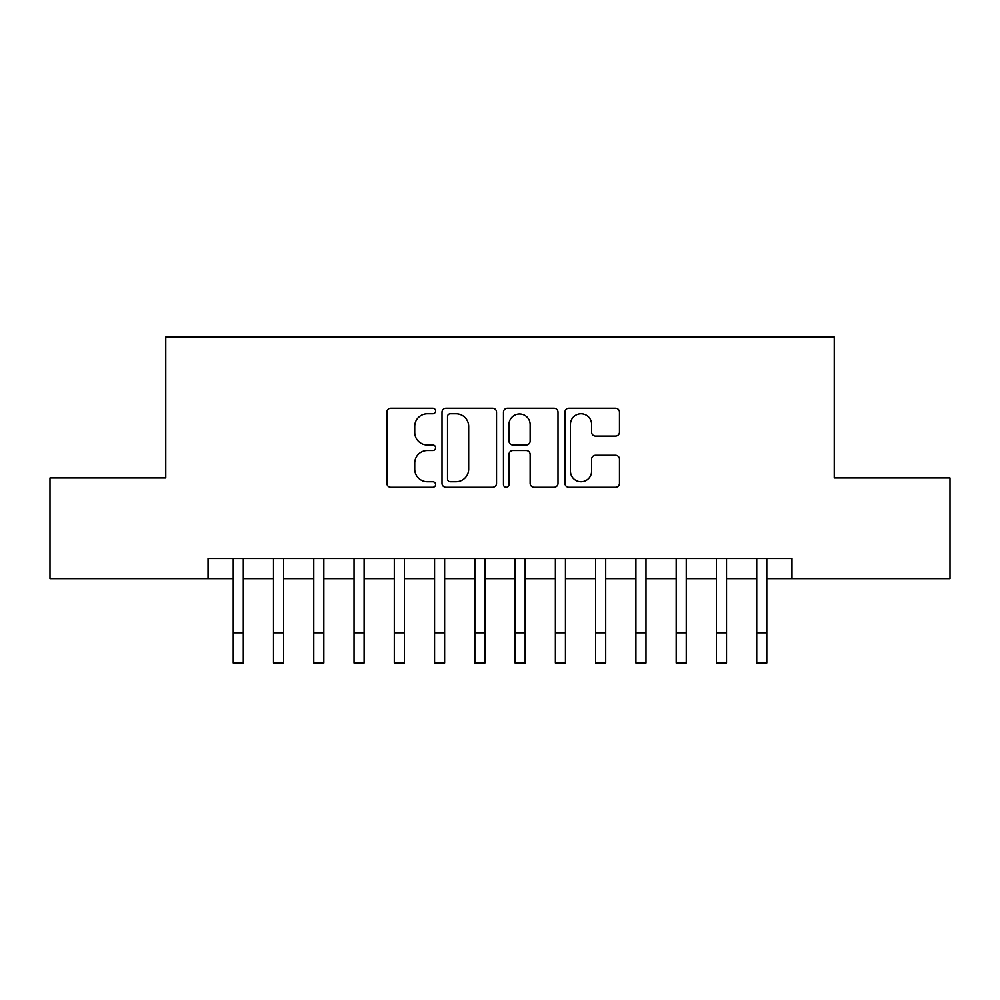 <?xml version="1.0" encoding="UTF-8"?>
<svg xmlns="http://www.w3.org/2000/svg" width="1000" height="1000" viewBox="0 0 1000 1000"><rect width="100%" height="100%" fill="white"/><g stroke="black" fill="none" stroke-linecap="round" stroke-linejoin="round"><path stroke-width="1.5" d="M435.575 410.988A2.763 2.763 0 0 0 432.8 408.225L390.812 408.225A3.95 3.95 0 0 0 386.863 412.175L386.863 483.325A3.95 3.95 0 0 0 390.812 487.275L432.8 487.275A2.763 2.763 0 0 0 435.575 484.513A2.763 2.763 0 0 0 432.8 481.75L427.375 481.75A12.65 12.65 0 0 1 414.725 469.1L414.725 463.162A12.65 12.65 0 0 1 427.375 450.513L432.8 450.513A2.763 2.763 0 0 0 435.575 447.75A2.763 2.763 0 0 0 432.8 444.988L427.375 444.988A12.65 12.65 0 0 1 414.725 432.337L414.725 426.413A12.65 12.65 0 0 1 427.375 413.762L432.8 413.762A2.763 2.763 0 0 0 435.575 410.988M615.513 436.087A3.95 3.95 0 0 0 619.462 432.137L619.462 412.175A3.95 3.95 0 0 0 615.513 408.225L568.875 408.225A3.95 3.95 0 0 0 564.925 412.175L564.925 483.325A3.95 3.95 0 0 0 568.875 487.275L615.513 487.275A3.95 3.95 0 0 0 619.462 483.325L619.462 459.212A3.95 3.95 0 0 0 615.513 455.262L595.55 455.262A3.95 3.95 0 0 0 591.6 459.212L591.6 471.175A10.575 10.575 0 0 1 581.025 481.75A10.575 10.575 0 0 1 570.45 471.175L570.45 424.338A10.575 10.575 0 0 1 581.025 413.762A10.575 10.575 0 0 1 591.6 424.338L591.6 432.137A3.95 3.95 0 0 0 595.55 436.087L615.513 436.087M208.05 578.625L50 578.625L50 477.95L165.775 477.95L165.775 337.013L834.225 337.013L834.225 477.95L950 477.95L950 578.625L791.95 578.625L791.95 558.488L208.05 558.488L208.05 578.625L233.225 578.625M496.538 412.175A3.95 3.95 0 0 0 492.587 408.225L445.95 408.225A3.95 3.95 0 0 0 442 412.175L442 483.325A3.95 3.95 0 0 0 445.95 487.275L492.587 487.275A3.95 3.95 0 0 0 496.538 483.325L496.538 412.175M507.413 408.225L554.05 408.225A3.95 3.95 0 0 1 558 412.175L558 483.325A3.95 3.95 0 0 1 554.05 487.275L534.087 487.275A3.95 3.95 0 0 1 530.138 483.325L530.138 454.475A3.95 3.95 0 0 0 526.188 450.513L512.95 450.513A3.95 3.95 0 0 0 508.988 454.475L508.988 484.513A2.763 2.763 0 0 1 506.225 487.275A2.763 2.763 0 0 1 503.462 484.513L503.462 412.175A3.95 3.95 0 0 1 507.413 408.225M243.287 578.625L273.488 578.625M283.562 578.625L313.762 578.625M323.825 578.625L354.025 578.625M364.1 578.625L394.3 578.625M404.363 578.625L434.562 578.625M444.625 578.625L474.837 578.625M484.9 578.625L515.1 578.625M525.163 578.625L555.375 578.625M565.438 578.625L595.638 578.625M605.7 578.625L635.9 578.625M645.975 578.625L676.175 578.625M686.237 578.625L716.438 578.625M726.513 578.625L756.712 578.625M766.775 578.625L791.95 578.625M450.3 413.762A2.763 2.763 0 0 0 447.525 416.525L447.525 478.975A2.763 2.763 0 0 0 450.3 481.75L456.025 481.75A12.65 12.65 0 0 0 468.675 469.1L468.675 426.413A12.65 12.65 0 0 0 456.025 413.762L450.3 413.762M530.138 424.525A10.575 10.575 0 0 0 519.562 413.963A10.575 10.575 0 0 0 508.988 424.525L508.988 441.037A3.95 3.95 0 0 0 512.95 444.988L526.188 444.988A3.95 3.95 0 0 0 530.138 441.037L530.138 424.525M233.225 632.788L243.287 632.788L243.287 662.987L233.225 662.987L233.225 558.488M243.287 632.788L243.287 558.488M273.488 662.987L283.562 662.987L273.488 662.987L273.488 558.488M283.562 662.987L283.562 558.488M313.762 662.987L323.825 662.987L313.762 662.987L313.762 558.488M323.825 662.987L323.825 558.488M354.025 662.987L364.1 662.987L354.025 662.987L354.025 558.488M364.1 662.987L364.1 558.488M394.3 662.987L404.363 662.987L394.3 662.987L394.3 558.488M404.363 662.987L404.363 558.488M434.562 662.987L444.625 662.987L434.562 662.987L434.562 558.488M444.625 662.987L444.625 558.488M474.837 662.987L484.9 662.987L474.837 662.987L474.837 558.488M484.9 662.987L484.9 558.488M515.1 662.987L525.163 662.987L515.1 662.987L515.1 558.488M525.163 662.987L525.163 558.488M555.375 662.987L565.438 662.987L555.375 662.987L555.375 558.488M565.438 662.987L565.438 558.488M595.638 662.987L605.7 662.987L595.638 662.987L595.638 558.488M605.7 662.987L605.7 558.488M635.9 662.987L645.975 662.987L635.9 662.987L635.9 558.488M645.975 662.987L645.975 558.488M676.175 662.987L686.237 662.987L676.175 662.987L676.175 558.488M686.237 662.987L686.237 558.488M716.438 662.987L726.513 662.987L716.438 662.987L716.438 558.488M726.513 662.987L726.513 558.488M756.712 662.987L766.775 662.987L756.712 662.987L756.712 558.488M766.775 662.987L766.775 558.488M273.488 632.788L283.562 632.788M313.762 632.788L323.825 632.788M354.025 632.788L364.1 632.788M394.3 632.788L404.363 632.788M434.562 632.788L444.625 632.788M474.837 632.788L484.9 632.788M515.1 632.788L525.163 632.788M555.375 632.788L565.438 632.788M595.638 632.788L605.7 632.788M635.9 632.788L645.975 632.788M676.175 632.788L686.237 632.788M716.438 632.788L726.513 632.788M756.712 632.788L766.775 632.788"/></g></svg>
